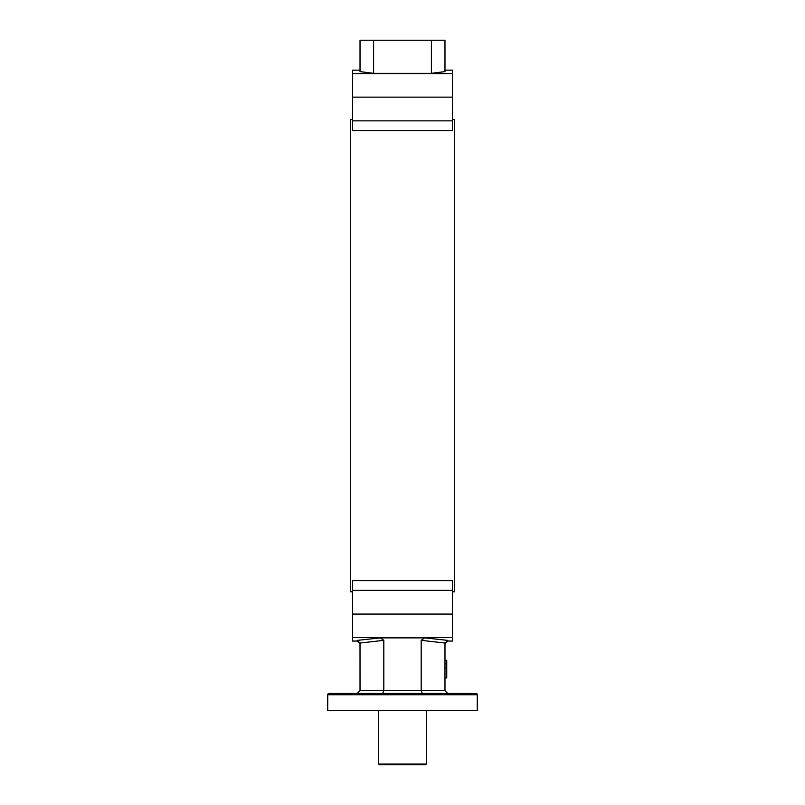 <?xml version="1.0" encoding="UTF-8"?>
<svg xmlns="http://www.w3.org/2000/svg" width="805" height="805" viewBox="0 0 805 805"><rect width="100%" height="100%" fill="white"/><g stroke="black" fill="none" stroke-linecap="round" stroke-linejoin="round"><path stroke-width="1.21" d="M329.094 693.387L475.906 693.387A1.358 1.358 0 0 1 477.264 694.745L477.264 710.382L327.736 710.382L327.736 694.745A1.358 1.358 0 0 1 329.094 693.387L355.367 693.387M452.45 119.432L454.493 119.432L454.493 591.786L452.45 591.786M352.55 119.432L350.507 119.432L350.507 591.786L352.55 591.786M421.186 640.337L424.627 637.872L380.373 637.872L383.814 640.337L383.814 690.67L421.186 690.67L421.186 640.337L444.984 643.034L444.974 690.67L447.701 693.387M357.299 693.387L360.026 690.67L360.016 643.034L383.814 640.337M360.026 70.156L352.55 70.156L352.55 120.851L452.45 120.851L452.45 130.561L352.55 130.561L352.55 120.851M444.974 70.156L452.45 70.156L452.45 120.851M373.611 73.335L431.389 73.335L431.389 40.25L373.611 40.25L373.611 73.335L360.026 71.615L360.026 40.25L373.611 40.25M431.389 40.25L444.974 40.25L444.974 71.615L431.389 73.335M352.55 590.357L352.55 580.647L452.45 580.647L452.45 590.357L352.55 590.357L352.55 641.052L357.299 641.052L357.299 640.378L380.373 637.872M452.45 590.357L452.45 641.052L447.701 641.052L444.974 643.769M424.627 637.872L447.701 640.378L447.701 641.052M475.906 693.387L449.633 693.387M444.974 690.67L421.186 690.67L422.313 693.387L370.32 693.387L382.687 693.387L383.814 690.67L360.026 690.67M444.984 643.034L447.701 640.378M357.299 640.378L360.016 643.034M454.493 127.925L454.493 583.283M350.507 127.925L350.507 583.283M426.288 764.066L425.603 764.75L379.397 764.75L378.712 764.066L426.288 764.066L426.288 710.382M444.974 660.271L446.745 660.271L446.745 667.778L444.974 667.778M446.745 663.803L444.974 663.803M446.745 667.778L446.745 677.941L444.974 677.941M477.264 694.745L327.736 694.745M452.45 73.637L352.55 73.637M452.45 637.57L352.55 637.57M452.45 97.143L352.55 97.143M452.45 614.074L352.55 614.074M357.299 641.052L360.026 643.769M378.712 764.066L378.712 710.382"/></g></svg>
